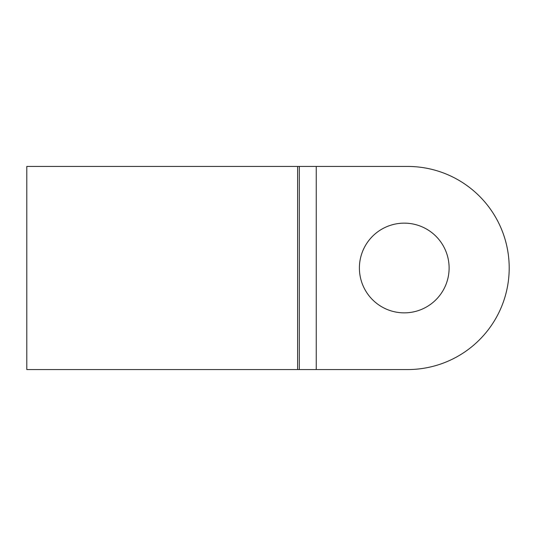 <?xml version="1.0" encoding="UTF-8"?>
<svg xmlns="http://www.w3.org/2000/svg" width="536" height="536" viewBox="0 0 536 536"><rect width="100%" height="100%" fill="white"/><g stroke="black" fill="none" stroke-linecap="round" stroke-linejoin="round"><path stroke-width="0.8" d="M404.258 223.144A44.857 44.857 0 0 0 359.401 268A44.857 44.857 0 0 0 404.258 312.856A44.857 44.857 0 0 0 449.114 268A44.857 44.857 0 0 0 404.258 223.144M26.8 369.559L26.8 166.441L297.621 166.441L297.621 369.559L26.8 369.559M316.24 166.441L316.24 369.559L407.641 369.559A101.559 101.559 0 0 0 509.2 268A101.559 101.559 0 0 0 407.641 166.441L297.621 166.441M316.24 369.559L297.621 369.559M299.316 369.559L299.316 166.441"/></g></svg>
